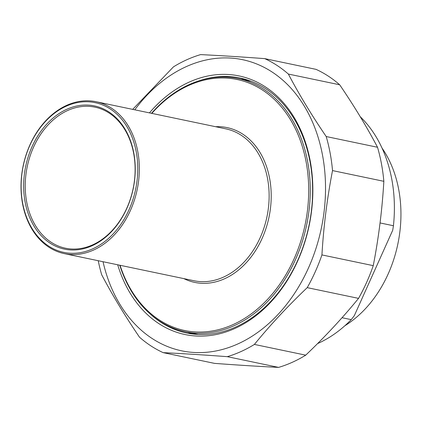 <?xml version="1.0" encoding="UTF-8"?>
<svg xmlns="http://www.w3.org/2000/svg" width="422" height="422" viewBox="0 0 422 422"><rect width="100%" height="100%" fill="white"/><g stroke="black" fill="none" stroke-linecap="round" stroke-linejoin="round"><path stroke-width="0.63" d="M307.227 287.646A156.483 117.443 -78.2 0 0 315.271 271.736A156.483 117.443 -78.2 0 0 321.933 254.92L373.254 265.649A156.483 117.443 101.8 0 1 366.591 282.466A156.483 117.443 101.8 0 1 358.542 298.375L307.227 287.646C287.757 306.187 270.143 325.114 254.397 344.431L305.718 355.16A156.483 117.443 101.8 0 1 278.599 367.393L227.279 356.664A156.483 117.443 -78.2 0 0 254.397 344.431M98.231 260.717A156.483 117.443 -78.2 0 0 101.676 274.733C112.426 295.173 125.044 315.999 139.518 337.215A156.483 117.443 -78.2 0 0 163.166 352.639L214.482 363.368C237.718 365.099 259.087 366.444 278.599 367.393M264.715 58.632L316.036 69.361A156.483 117.443 101.8 0 1 339.684 84.785L288.363 74.056A156.483 117.443 -78.2 0 0 264.715 58.632C241.484 56.901 220.115 55.556 200.603 54.607A156.483 117.443 -78.2 0 0 173.484 66.84L132.682 109.377M332.525 170.588A156.483 117.443 -78.2 0 0 326.206 136.538L377.526 147.267A156.483 117.443 101.8 0 1 383.846 181.318L332.525 170.588C327.134 198.308 323.6 226.419 321.933 254.92M373.254 265.649C378.645 237.929 382.174 209.813 383.846 181.318M305.718 355.16C325.188 336.619 342.796 317.692 358.542 298.375M377.526 147.267C366.771 126.827 354.158 106.001 339.684 84.785M288.363 74.056C299.119 94.496 311.731 115.322 326.206 136.538M227.279 356.664C204.048 354.934 182.673 353.594 163.166 352.639M103.026 261.719A148.723 111.619 -78.2 0 0 196.33 352.57A148.723 111.619 -78.2 0 0 308.419 268.075A148.723 111.619 -78.2 0 0 284.175 81.393A148.723 111.619 -78.2 0 0 134.787 109.815M198.076 81.13A130.245 97.751 101.8 0 1 239.965 78.012A130.245 97.751 101.8 0 1 308.994 225.506A130.245 97.751 101.8 0 1 186.656 332.995A130.245 97.751 101.8 0 1 149.525 313.361M117.701 264.784A132.097 99.138 -78.2 0 0 256.945 314.928A132.097 99.138 -78.2 0 0 297.13 122.723A132.097 99.138 -78.2 0 0 149.457 112.88M380.048 222.937L393.436 225.738L392.718 230.238L354.338 315.635L351.236 319.639L342.031 317.713M351.236 319.639A129.322 97.06 101.8 0 1 317.566 343.592M360.256 116.746A129.322 97.06 101.8 0 1 393.436 225.738M344.869 325.737A111.403 83.609 -78.2 0 0 382.021 148.048M51.157 242.249A72.051 54.074 101.8 0 1 29.872 156.704A72.051 54.074 101.8 0 1 94.924 107.141A72.051 54.074 101.8 0 1 109.198 113.091A72.051 54.074 101.8 0 1 130.482 198.63A72.051 54.074 101.8 0 1 65.431 248.199A72.051 54.074 101.8 0 1 51.157 242.249M119.753 265.216A129.322 97.06 -78.2 0 0 159.542 321.063A129.322 97.06 -78.2 0 0 185.168 331.739A129.322 97.06 -78.2 0 0 301.925 242.777A129.322 97.06 -78.2 0 0 263.729 89.248A129.322 97.06 -78.2 0 0 238.103 78.566A129.322 97.06 -78.2 0 0 151.509 113.312M151.815 113.376A128.214 96.227 101.8 0 1 262.563 90.092A128.214 96.227 101.8 0 1 273.635 292.377A128.214 96.227 101.8 0 1 120.054 265.28M111.434 108.127A77.595 58.236 -78.2 0 0 96.058 101.718A77.595 58.236 -78.2 0 0 26.006 155.096A77.595 58.236 -78.2 0 0 48.926 247.213A77.595 58.236 -78.2 0 0 64.297 253.622A77.595 58.236 -78.2 0 0 134.349 200.244A77.595 58.236 -78.2 0 0 111.434 108.127M110.269 108.971A76.487 57.403 101.8 0 1 106.951 239.775A76.487 57.403 101.8 0 1 21.163 183.818A76.487 57.403 101.8 0 1 110.269 108.971M108.929 111.951A73.159 54.907 -78.2 0 0 23.701 183.544A73.159 54.907 -78.2 0 0 105.753 237.069A73.159 54.907 -78.2 0 0 108.929 111.951M187.895 332.309A130.245 97.751 -78.2 0 0 192.928 334.024L187.932 332.32M240.867 79.146L246.131 79.584A130.245 97.751 -78.2 0 0 240.825 79.136M96.058 101.718L225.844 128.852A77.595 58.236 101.8 0 1 260.21 237.581A77.595 58.236 101.8 0 1 194.083 280.757L64.297 253.622M183.86 278.62A79.072 59.344 -78.2 0 0 262.12 238.404A79.072 59.344 -78.2 0 0 215.621 126.716M185.168 331.739L198.219 334.467M238.103 78.566L251.148 81.293"/></g></svg>
